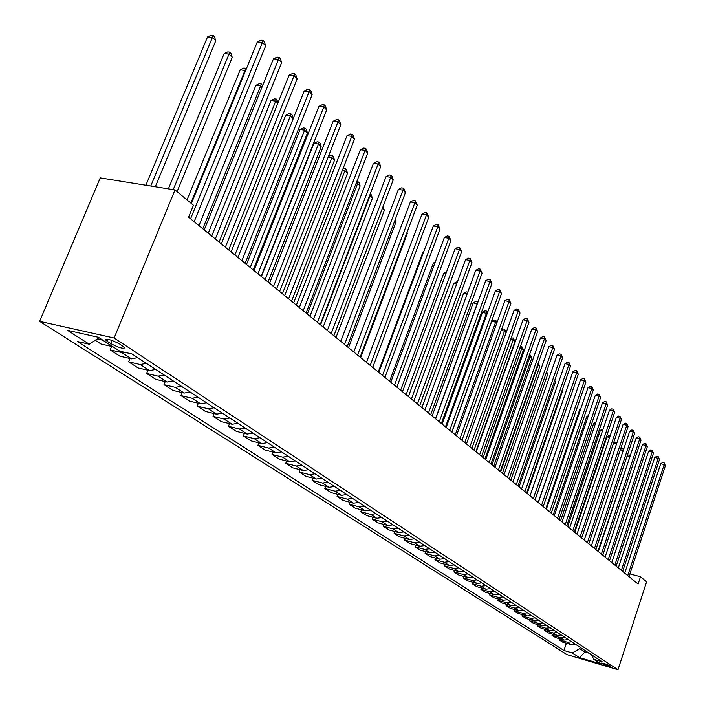 <?xml version="1.0" encoding="UTF-8"?>
<svg xmlns="http://www.w3.org/2000/svg" width="705" height="705" viewBox="0 0 705 705"><rect width="100%" height="100%" fill="white"/><g stroke="black" fill="none" stroke-linecap="round" stroke-linejoin="round"><path stroke-width="1.06" d="M610.354 665.996C606.168 664.048 603.083 663.079 601.101 663.088L601.4 663.352C605.586 665.3 608.671 666.269 610.645 666.26L610.354 665.996M39.621 321.357L567.067 654.672L617.994 669.75L114.113 338.012L39.621 321.357L100.251 177.889L175.007 189.918L114.113 338.012M175.007 189.918L193.461 205.252L188.596 217.175L638.122 584.057L640.51 576.734L629.891 573.94M107.142 341.229L110.659 343.52C118.634 347.671 123.366 349.054 124.847 347.688L119.824 344.093C111.787 339.907 107.028 338.506 105.556 339.889L107.142 341.229L107.944 339.29M99.07 337.713L89.235 344.225L77.418 341.528L563.947 650.503L566.371 643.233M89.235 344.225L67.495 330.328L98.409 337.281L119.85 351.213L132.082 354.007L602.202 661.792L593.698 659.281L600.854 663.934L579.607 657.65L572.275 652.962L563.947 650.503M640.51 576.734L646.608 581.81L617.994 669.75M624.894 572.627L623.749 572.319M585.326 650.741L584.903 652.002L589.151 653.253M580.197 647.384L579.783 648.662L584.903 652.002L579.607 657.65M102.956 340.233L97.211 338.938M575.262 644.159L571.05 644.599L562.687 642.158L559.047 639.805L559.409 638.704M568.327 639.62L564.079 640.07L555.655 637.611L551.936 635.214L552.315 634.095M561.25 634.985L556.968 635.443L548.472 632.975L544.683 630.526L545.071 629.38M554.033 630.252L549.706 630.728L541.149 628.243L537.28 625.749L537.677 624.577M546.666 625.432L542.304 625.908L533.676 623.423L529.728 620.867L530.134 619.669M539.14 620.506L534.734 620.99L526.045 618.488L522.017 615.888L522.431 614.663M531.455 615.474L527.014 615.976L518.254 613.456L514.139 610.803L514.571 609.543M523.603 610.336L519.127 610.847L510.297 608.318L506.093 605.604L506.534 604.317M515.584 605.084L511.072 605.604L502.172 603.075L497.871 600.299L498.329 598.977M507.388 599.717L502.832 600.255L493.861 597.708L489.473 594.87L489.94 593.522M499.017 594.236L494.416 594.782L485.375 592.226L480.889 589.327L481.374 587.935M490.451 588.631L485.815 589.195L476.695 586.622L472.112 583.661L472.606 582.233M481.7 582.894L477.021 583.476L467.829 580.894L463.132 577.862L463.643 576.399M472.738 577.034L468.014 577.624L458.752 575.033L453.95 571.931L454.478 570.433M463.573 571.032L458.814 571.64L449.464 569.032L444.555 565.859L445.102 564.326M454.196 564.899L449.393 565.516L439.973 562.898L434.941 559.655L435.505 558.069M444.599 558.616L439.744 559.241L430.244 556.624L425.097 553.302L425.679 551.671M434.774 552.174L429.874 552.826L420.286 550.191L415.016 546.789L415.615 545.115M424.701 545.582L419.757 546.252L410.099 543.608L404.696 540.118L405.313 538.4M414.39 538.832L409.394 539.51L399.647 536.866L394.121 533.288L394.756 531.526M403.815 531.914L398.774 532.61L388.949 529.948L383.273 526.291L383.934 524.467M392.976 524.82L387.882 525.533L377.977 522.863L372.161 519.109L372.848 517.241M381.863 517.54L376.726 518.272L366.723 515.602L360.766 511.751L361.471 509.821M370.46 510.076L365.269 510.825L355.188 508.146L349.072 504.198L349.803 502.207M358.766 502.418L353.522 503.194L343.353 500.506L337.069 496.452L337.836 494.399M346.754 494.558L341.458 495.351L331.2 492.654L324.758 488.495L325.543 486.379M334.426 486.485L329.076 487.296L318.722 484.599L312.103 480.325L312.932 478.14M321.762 478.193L316.351 479.03L305.917 476.324L299.114 471.936L299.969 469.68M308.746 469.671L303.282 470.535L292.751 467.829L285.763 463.308L286.644 460.982M295.36 460.911L289.843 461.801L279.215 459.087L272.033 454.443L272.958 452.037M281.603 451.905L276.025 452.813L265.309 450.098L257.915 445.331L258.876 442.837M267.451 442.634L261.811 443.577L250.998 440.863L243.392 435.946L244.388 433.372M252.875 433.099L247.182 434.068L236.272 431.354L228.446 426.296L229.486 423.626M237.876 423.273L232.121 424.269L221.114 421.564L213.051 416.355L214.135 413.588M222.428 413.156L216.611 414.188L205.499 411.473L197.188 406.115L198.325 403.242M206.503 402.731L200.617 403.798L189.407 401.083L180.85 395.558L182.04 392.579M190.086 391.98L184.137 393.082L172.831 390.376L164.001 384.674L165.243 381.581M173.148 380.894L167.138 382.031L155.726 379.334L146.614 373.447L147.918 370.231M155.673 369.455L149.592 370.627L138.074 367.939L128.68 361.868L130.046 358.519M137.625 357.638L131.482 358.845L119.859 356.175L110.156 349.9L111.584 346.419M112.932 346.719L101.044 344.022L95.219 340.259M125.349 352.474L121.824 352.57L110.156 349.9M146.358 363.357L140.251 364.547L128.68 361.868M164.133 374.989L158.087 376.144L146.614 373.447M181.344 386.261L175.36 387.38L164.001 384.674M198.026 397.188L192.112 398.263L180.85 395.558M214.205 407.772L208.354 408.821L197.188 406.115M229.9 418.047L224.111 419.07L213.051 416.355M245.137 428.023L239.409 429.01L228.446 426.296M259.925 437.708L254.258 438.66L243.392 435.946M274.289 447.111L268.684 448.045L257.915 445.331M288.257 456.258L282.705 457.157L272.033 454.443M301.837 465.141L296.338 466.023L285.763 463.308M315.038 473.786L309.601 474.641L299.114 471.936M327.887 482.202L322.502 483.031L312.103 480.325M340.383 490.38L335.06 491.191L324.758 488.495M352.562 498.356L347.292 499.14L337.069 496.452M364.414 506.12L359.197 506.886L349.072 504.198M375.976 513.681L370.804 514.43L360.766 511.751M387.23 521.057L382.119 521.779L372.161 519.109M398.21 528.248L393.143 528.953L383.273 526.291M408.926 535.254L403.903 535.941L394.121 533.288M419.369 542.092L414.399 542.762L404.696 540.118M429.565 548.772L424.639 549.424L415.016 546.789M439.515 555.284L434.641 555.919L425.097 553.302M449.235 561.647L444.406 562.273L434.941 559.655M458.726 567.86L453.941 568.468L444.555 565.859M468.005 573.932L463.255 574.531L453.95 571.931M477.065 579.862L472.359 580.444L463.132 577.862M485.921 585.67L481.268 586.234L472.112 583.661M494.584 591.336L489.966 591.892L480.889 589.327M503.062 596.879L498.479 597.426L489.473 594.87M511.345 602.308L506.807 602.837L497.871 600.299M519.453 607.622L514.958 608.133L506.093 605.604M527.393 612.812L522.934 613.324L514.139 610.803M535.157 617.897L530.742 618.4L522.017 615.888M542.771 622.885L538.391 623.37L529.728 620.867M550.217 627.758L545.873 628.234L537.28 625.749M557.514 632.535L553.213 633.002L544.683 630.526M564.67 637.223L560.396 637.673L551.936 635.214M571.676 641.806L567.437 642.255L559.047 639.805M572.275 652.962L579.783 648.662M591.583 654.839L593.698 659.281M190.579 218.797L262.401 42.45L265.662 45.869L194.157 221.714M191.381 203.525L257.316 41.939L262.401 42.45L263.036 40.414L264.34 41.789L265.662 45.869M257.316 41.939L261.009 40.211L263.036 40.414M155.32 186.754L215.774 40.802L212.416 37.427L207.526 36.942L145.882 185.23M207.526 36.942L211.183 35.25L213.139 35.444L212.416 37.427L150.764 186.014M213.139 35.444L214.479 36.801L215.774 40.802M208.257 233.223L278.493 59.352L281.648 62.666L211.72 236.052M204.212 229.918L273.461 58.815L278.493 59.352L279.083 57.317L280.352 58.647L281.648 62.666M273.461 58.815L277.074 57.105L279.083 57.317M225.362 247.182L294.073 75.717L297.131 78.925L228.72 249.923M221.344 243.904L289.094 75.162L294.073 75.717L294.628 73.681L295.853 74.968L297.131 78.925M289.094 75.162L292.637 73.461L294.628 73.681M241.93 260.7L309.169 91.571L312.13 94.69L245.173 263.353M237.938 257.44L304.234 90.998L309.169 91.571L309.689 89.544L310.879 90.795L312.13 94.69M304.234 90.998L307.715 89.315L309.689 89.544M177.087 191.645L232.253 57.369L229.002 54.1L224.146 53.58L168.389 188.852M224.146 53.58L227.741 51.906L229.68 52.117L229.002 54.1L173.227 189.636M229.68 52.117L230.976 53.421L232.253 57.369M245.56 70.747L240.264 69.716L187.028 199.903M240.264 69.716L243.78 68.05L245.701 68.262L245.067 70.253L190.844 203.075M245.701 68.262L246.318 68.887M261.96 87.235L260.638 85.904L255.88 85.349L198.969 225.644M255.88 85.349L259.334 83.701L261.238 83.921L260.638 85.904L202.784 228.755M261.238 83.921L262.613 85.613M257.968 273.796L323.806 106.948L326.679 109.962L261.114 276.36M254.003 270.561L318.924 106.349L323.806 106.948L324.291 104.922L325.437 106.129L326.679 109.962M318.924 106.349L322.335 104.684L324.291 104.922M277.832 103.194L275.743 101.097L271.028 100.524L215.298 238.969M271.028 100.524L274.421 98.885L276.307 99.114L275.743 101.097L219.088 242.062M276.307 99.114L278.167 102.375M273.514 286.486L337.995 121.859L340.788 124.785L276.571 288.971M269.583 283.269L333.165 121.242L337.995 121.859L338.453 119.832L339.563 121.004L340.788 124.785M333.165 121.242L336.514 119.586L338.453 119.832M293.218 118.66L290.407 115.831L285.736 115.241L231.125 251.888M285.736 115.241L289.068 113.62L290.936 113.857L290.407 115.831L234.906 254.972M290.936 113.857L292.082 115.012L293.245 118.599M288.592 298.788L351.769 136.321L354.474 139.167L291.553 301.202M284.688 295.598L346.983 135.695L351.769 136.321L352.192 134.303L353.275 135.439L354.474 139.167M346.983 135.695L350.279 134.056L352.192 134.303M253.254 269.945L307.433 132.954L304.639 130.143L300.013 129.535L246.494 264.428M300.013 129.535L303.282 127.922L305.133 128.169L304.639 130.143L250.24 267.486M305.133 128.169L306.252 129.288L307.433 132.954M303.212 310.72L365.137 150.368L367.763 153.126L306.085 313.064M299.334 307.556L360.396 149.724L365.137 150.368L365.534 148.35L366.582 149.46L367.763 153.126M360.396 149.724L363.639 148.094L365.534 148.35M268.059 282.026L321.172 146.763L318.457 144.031L313.875 143.415L261.405 276.598M313.875 143.415L317.091 141.82L318.924 142.066L318.457 144.031L265.133 279.638M318.924 142.066L320.008 143.159L321.172 146.763M317.409 322.308L378.118 164.009L380.674 166.688L320.193 324.582M313.558 319.162L373.43 163.349L378.118 164.009L378.488 161.991L379.501 163.066L380.674 166.688M373.43 163.349L376.611 161.736L378.488 161.991M282.432 293.756L334.531 160.194L331.888 157.541L279.594 291.438M328.433 156.36L330.513 155.32L332.319 155.567L333.377 156.633L334.531 160.194M332.319 155.567L331.888 157.541L328.177 157.021M331.183 333.553L390.737 177.255L393.214 179.863L333.897 335.756M327.367 330.433L386.084 176.585L390.737 177.255L391.072 175.254L392.059 176.294L393.214 179.863M386.084 176.585L389.213 174.981L391.072 175.254M296.4 305.159L347.512 173.245L344.939 170.663L293.641 302.903M343 168.724L345.353 168.698L346.375 169.738L347.512 173.245M345.353 168.698L344.939 170.663L342.383 170.293M344.569 344.472L402.996 190.138L405.41 192.668L347.204 346.622M340.779 341.379L398.395 189.451L402.996 190.138L403.304 188.138L404.273 189.151L405.41 192.668M398.395 189.451L401.462 187.865L403.304 188.138M309.971 316.237L360.132 185.935L357.638 183.423L307.292 314.051M356.897 181.3L359.012 182.472L360.132 185.935M358.017 181.467L357.638 183.423L356.166 183.203M357.576 355.091L414.919 202.661L417.263 205.12L360.132 357.179M353.813 352.015L410.363 201.965L414.919 202.661L415.201 200.669L417.263 205.12M410.363 201.965L413.377 200.387L415.201 200.669M323.172 327.014L372.416 198.281L369.984 195.84L320.563 324.882M370.257 193.875L371.315 194.871L372.416 198.281M370.337 193.884L369.984 195.84L369.535 195.77M370.222 365.41L426.516 214.84L428.799 217.237L372.707 367.437M366.485 362.361L421.995 214.135L426.516 214.84L426.781 212.857L428.799 217.237M421.995 214.135L424.974 212.575L426.781 212.857M336.012 337.492L384.366 210.293L382.392 208.31M383.018 206.662L384.366 210.293M382.515 375.448L437.796 226.693L440.017 229.028L384.939 377.422M378.805 372.416L433.328 225.979L437.796 226.693L438.043 224.71L440.017 229.028M433.328 225.979L436.254 224.428L438.043 224.71M348.508 347.688L395.998 221.996L394.782 220.771M395.223 219.599L395.998 221.996M394.483 385.203L448.785 238.228L450.944 240.502L396.836 387.124M390.799 382.198L444.353 237.514L448.785 238.228L449.006 236.263L450.944 240.502M444.353 237.514L447.234 235.972L449.006 236.263M360.669 357.62L407.331 233.39L406.829 232.879M407.014 232.394L407.331 233.39M406.124 394.712L459.475 249.464L461.581 251.676L408.415 396.58M402.467 391.724L455.086 248.742L459.475 249.464L459.678 247.508L461.581 251.676M455.086 248.742L457.924 247.217L459.678 247.508M417.457 403.965L469.9 260.409L471.953 262.568L419.687 405.78M413.835 401.004L465.547 259.678L469.9 260.409L470.076 258.462L471.953 262.568M465.547 259.678L468.34 258.162L470.076 258.462M423.432 252.557L422.788 252.452L378.277 371.984M422.788 252.452L423.643 251.993M428.499 412.971L480.052 271.081L482.053 273.179L430.676 414.743M424.904 410.037L475.743 270.341L480.052 271.081L480.22 269.134L482.053 273.179M475.743 270.341L478.492 268.834L480.22 269.134M434.809 263.291L433.372 263.044L389.601 381.229M433.372 263.044L435.285 262.013M439.259 421.749L489.949 281.471L491.896 283.525L441.374 423.485M435.681 418.832L485.683 280.731L489.949 281.471L490.098 279.541L491.896 283.525M485.683 280.731L488.389 279.242L490.098 279.541M445.886 273.76L443.692 273.373L400.643 390.235M443.692 273.373L446.547 271.945M449.737 430.306L499.598 291.614L501.502 293.615L451.808 431.998M446.195 427.415L495.377 290.865L499.598 291.614L499.73 289.685L501.502 293.615M495.377 290.865L498.038 289.385L499.73 289.685M456.664 283.974L453.756 283.454L411.412 399.021M453.756 283.454L456.408 282L457.325 282.167M459.96 438.651L509.019 301.502L510.869 303.45L461.978 440.29M456.443 435.778L504.824 300.744L509.019 301.502L509.133 299.581L510.869 303.45M504.824 300.744L507.459 299.281L509.133 299.581M467.159 293.932L463.573 293.289L421.907 407.596M463.573 293.289L466.19 291.852L467.812 292.143M469.927 446.785L518.201 311.152L520.008 313.055L471.892 448.389M466.437 443.938L514.051 310.385L518.201 311.152L518.298 309.239L520.008 313.055M514.051 310.385L516.642 308.94L518.298 309.239M477.338 303.767L473.161 302.886L432.156 415.959M473.161 302.886L475.743 301.458L477.355 301.758L477.197 303.626L435.531 418.708M477.355 301.758L477.884 302.278M479.656 454.725L527.164 320.572L528.935 322.423L481.568 456.285M476.183 451.896L523.048 319.806L527.164 320.572L527.252 318.669L528.935 322.423M523.048 319.806L525.604 318.36L527.252 318.669M487.164 313.646L482.52 312.253L442.158 424.119M482.52 312.253L485.066 310.843L486.67 311.143L486.529 313.002L445.507 426.851M486.67 311.143L487.596 312.465M489.147 462.462L535.923 329.764L537.642 331.579L491.015 463.996M485.701 459.66L531.843 328.997L535.923 329.764L535.994 327.869L537.642 331.579M531.843 328.997L534.364 327.561L535.994 327.869M496.752 323.278L495.633 322.159L491.667 321.41L451.923 432.086M491.667 321.41L494.179 320.008L495.765 320.308L495.633 322.159L455.245 434.8M495.765 320.308L496.99 322.608M498.409 470.024L544.463 338.744L546.155 340.515L500.233 471.513M494.989 467.239L540.427 337.968L544.463 338.744L544.524 336.858L546.155 340.515M540.427 337.968L542.912 336.549L544.524 336.858M506.102 332.681L504.533 331.103L464.762 442.564M501.422 329.887L503.07 328.962L504.648 329.261L506.164 332.496M504.648 329.261L504.533 331.103L501.22 330.469M507.45 477.408L552.817 347.512L554.465 349.239L509.23 478.862M504.057 474.641L548.807 346.737L552.817 347.512L552.861 345.635L554.465 349.239M548.807 346.737L551.257 345.327L552.861 345.635M475.884 451.641L514.941 341.564L513.222 339.845L474.051 450.142M511.116 338.074L513.328 338.003L514.941 341.564M513.328 338.003L513.222 339.845L510.667 339.343M516.28 484.617L560.977 356.078L562.581 357.77L518.025 486.036M512.923 481.867L557.003 355.302L560.977 356.078L561.004 354.218L562.581 357.77M557.003 355.302L559.417 353.91L561.004 354.218M484.917 459.017L523.401 350.068L521.726 348.385L483.128 457.554M520.484 346.296L522.484 347.23L523.401 350.068M521.806 346.56L521.726 348.385L519.876 348.023M524.917 491.658L568.944 364.459L570.521 366.106L526.617 493.051M521.577 488.935L565.005 363.674L568.944 364.459L568.97 362.599L570.521 366.106M565.005 363.674L567.393 362.291L568.97 362.599M493.747 466.225L531.667 358.387L530.028 356.739L491.993 464.798M529.473 354.791L530.759 355.584L531.667 358.387M530.107 354.923L530.028 356.739L528.865 356.51M533.35 498.541L576.743 372.645L578.276 374.258L535.007 499.898M530.037 495.835L572.839 371.861L576.743 372.645L576.752 370.804L578.276 374.258M572.839 371.861L575.192 370.486L576.752 370.804M502.383 473.266L539.757 366.521L538.153 364.908L500.665 471.874M538.232 363.11L539.757 366.521M538.215 363.154L538.153 364.908L537.642 364.802M541.59 505.274L584.366 380.647L585.864 382.233L543.22 506.595M538.303 502.586L580.497 379.863L584.366 380.647L584.366 378.814L585.864 382.233M580.497 379.863L582.815 378.506L584.366 378.814M510.817 480.158L547.67 374.47L546.181 372.971M546.657 371.606L547.67 374.47M549.653 511.848L591.821 388.481L593.293 390.032L551.24 513.143M546.384 509.186L587.979 387.697L591.821 388.481L591.812 386.657L593.293 390.032M587.979 387.697L590.279 386.349L591.812 386.657M519.074 486.899L555.408 382.251L554.421 381.264M554.764 380.268L555.408 382.251M557.532 518.281L599.109 396.148L600.554 397.655L559.091 519.55M554.289 515.637L595.311 395.355L599.109 396.148L599.091 394.333L600.554 397.655M595.311 395.355L597.576 394.016L599.091 394.333M527.155 493.491L562.987 389.865L562.475 389.363M562.652 388.852L562.987 389.865M565.243 524.573L606.247 403.639L607.657 405.119L566.767 525.815M562.026 521.947L602.475 402.855L606.247 403.639L606.221 401.841L607.657 405.119M602.475 402.855L604.714 401.524L606.221 401.841M535.06 499.942L570.354 397.276M572.786 530.733L613.235 410.98L614.619 412.425L574.275 531.949M569.596 528.124L609.49 410.187L613.235 410.98L613.2 409.182L614.619 412.425M609.49 410.187L611.702 408.874L613.2 409.182M572.733 402.44L538.162 502.471M580.171 536.761L620.074 418.162L621.422 419.581L581.625 537.95M576.998 534.17L616.364 417.378L620.074 418.162L620.03 416.382L621.422 419.581M616.364 417.378L618.549 416.065L620.03 416.382M580.435 409.728L579.739 409.587L545.793 508.702M579.739 409.587L580.673 409.023M587.397 542.656L626.771 425.203L628.093 426.587L588.825 543.819M584.251 540.083L623.088 424.41L626.771 425.203L626.719 423.423L628.093 426.587M623.088 424.41L625.247 423.106L626.719 423.423M587.97 416.875L586.763 416.611L553.258 514.8M586.763 416.611L588.384 415.642M594.474 548.428L633.337 432.094L634.632 433.452L595.875 549.574M591.345 545.882L629.68 431.301L633.337 432.094L633.275 430.323L634.632 433.452M629.68 431.301L631.812 430.006L633.275 430.323M595.337 423.872L593.645 423.502L560.581 520.766M593.645 423.502L595.884 422.26M601.4 554.086L639.761 438.845L641.03 440.176L602.775 555.205M598.298 551.557L636.139 438.052L639.761 438.845L639.691 437.082L641.03 440.176M636.139 438.052L638.245 436.774L639.691 437.082M602.546 430.72L600.387 430.253L567.745 526.617M600.387 430.253L603.092 429.125M608.195 559.629L646.053 445.454L647.305 446.767L609.534 560.722M605.11 557.109L642.466 444.67L646.053 445.454L645.983 443.709L647.305 446.767M642.466 444.67L644.546 443.392L645.983 443.709M609.605 437.444L606.987 436.871L574.769 532.354M606.987 436.871L609.067 435.611L610.133 435.849M614.839 565.058L652.231 451.94L653.447 453.218L616.161 566.133M611.781 562.555L648.662 451.147L652.231 451.94L652.151 450.204L653.447 453.218M648.662 451.147L650.724 449.887L652.151 450.204M616.505 444.027L613.465 443.348L581.651 537.968M613.465 443.348L615.518 442.106L617.016 442.511M621.361 570.371L658.276 458.294L659.475 459.554L622.647 571.429M618.32 567.895L654.742 457.501L658.276 458.294L658.188 456.567L659.475 459.554M654.742 457.501L656.778 456.25L658.188 456.567M620.488 449.305L621.854 448.477L623.678 449.235M623.264 450.477L620.312 449.825M623.273 450.451L623.229 448.785M627.75 575.588L664.207 464.524L665.379 465.758L629.01 576.62M624.736 573.13L660.7 463.74L664.207 464.524L664.119 462.806L665.379 465.758M660.7 463.74L662.718 462.489L664.119 462.806M629.803 457.043L597.955 551.275M627.397 455.122L629.424 455.025L630.111 456.126M629.424 455.025L629.477 456.717L627.045 456.17M112.765 346.684L102.789 340.198M131.482 358.845L121.824 352.57M149.592 370.627L140.251 364.547M167.138 382.031L158.087 376.144M184.137 393.082L175.36 387.38M200.617 403.798L192.112 398.263M216.611 414.188L208.354 408.821M232.121 424.269L224.111 419.07M247.182 434.068L239.409 429.01M261.811 443.577L254.258 438.66M276.025 452.813L268.684 448.045M289.843 461.801L282.705 457.157M303.282 470.535L296.338 466.023M316.351 479.03L309.601 474.641M329.076 487.296L322.502 483.031M341.458 495.351L335.06 491.191M353.522 503.194L347.292 499.14M365.269 510.825L359.197 506.886M376.726 518.272L370.804 514.43M387.882 525.533L382.119 521.779M398.774 532.61L393.143 528.953M409.394 539.51L403.903 535.941M419.757 546.252L414.399 542.762M429.874 552.826L424.639 549.424M439.744 559.241L434.641 555.919M449.393 565.516L444.406 562.273M458.814 571.64L453.941 568.468M468.014 577.624L463.255 574.531M477.021 583.476L472.359 580.444M485.815 589.195L481.268 586.234M494.416 594.782L489.966 591.892M502.832 600.255L498.479 597.426M511.072 605.604L506.807 602.837M519.127 610.847L514.958 608.133M527.014 615.976L522.934 613.324M534.734 620.99L530.742 618.4M542.304 625.908L538.391 623.37M549.706 630.728L545.873 628.234M556.968 635.443L553.213 633.002M564.079 640.07L560.396 637.673M571.05 644.599L567.437 642.255M111.936 340.418L110.659 343.52M105.865 339.158L105.556 339.889"/></g></svg>
